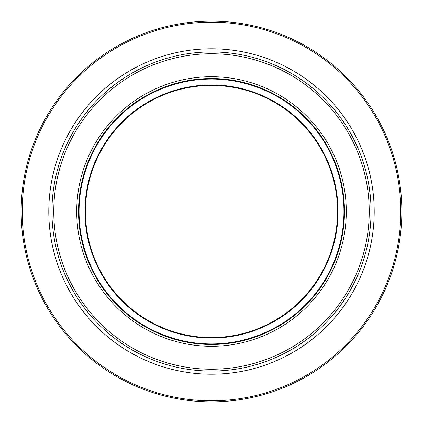 <?xml version="1.0" encoding="UTF-8"?>
<svg xmlns="http://www.w3.org/2000/svg" width="423" height="423" viewBox="0 0 423 423"><rect width="100%" height="100%" fill="white"/><g stroke="black" fill="none" stroke-linecap="round" stroke-linejoin="round"><path stroke-width="0.63" d="M360.407 268.822L359.91 270.086M360.629 268.23L359.254 271.719M358.99 272.364L359.455 271.228M361.506 265.871L360.962 267.352M362.204 263.899L361.813 265.01M362.775 160.761L363.722 163.69M365.276 168.946L365.393 169.359M364.288 165.525L364.626 166.657M365.044 168.121L364.917 167.672M362.072 158.72L363.029 161.538M363.457 162.844L363.558 163.162M363.806 163.95L363.902 164.256M363.336 162.474L362.326 159.45M353.892 139.505L356.277 144.433M356.991 145.998L357.588 147.347M354.384 140.489L355.278 142.313M354.966 141.679L355.865 143.556M356.33 144.55L356.964 145.935M358.339 149.081L358.709 149.964M358.81 150.197L358.196 148.753M358.022 148.336L358.329 149.055M356.362 144.618L356.943 145.887M355.928 143.688L355.42 142.614M357.461 147.056L357.742 147.69M366.054 171.854L367.349 177.3M367.037 175.915L367.116 176.264M367.65 178.723L367.968 180.261M367.735 179.125L367.825 179.558M366.958 175.561L365.684 170.453M367.312 177.147L367.719 179.04M365.758 170.718L366.017 171.717M366.218 172.515L366.307 172.864M366.699 174.477L366.767 174.757M367.122 176.291L367.058 176.016M360.063 153.306L359.74 152.481M360.47 154.347L360.734 155.051M370.955 205.821L370.913 204.7M370.358 196.573L370.109 194.152M370.067 193.771L370.173 194.717M369.062 186.369L370.262 195.59M370.231 195.283L370.268 195.675M370.807 202.638L370.786 202.215M370.458 197.71L370.569 199.048M370.691 200.698L370.77 201.914M370.363 196.632L370.59 199.333M370.701 200.877L370.812 202.67M370.659 200.28L370.685 200.608M370.691 200.74L370.548 198.752M370.421 197.261L370.389 196.928M370.363 196.669L370.405 197.081M370.537 224.327L370.485 225.02M370.331 226.707L370.299 227.003M370.929 217.85L370.802 220.499M370.273 227.288L370.395 225.982M370.95 217.295L370.939 217.607M370.86 219.389L370.775 220.922M370.448 225.417L370.368 226.305M370.125 228.69L370.083 229.076M370.162 228.341L370.236 227.669M370.241 227.622L370.141 228.542M367.344 245.705L366.778 248.201M367.772 243.706L367.661 244.235M367.666 244.203L367.571 244.658M367.576 244.631L367.518 244.906M367.534 244.827L367.613 244.473M368.153 241.808L367.925 242.945M367.899 243.093L367.761 243.743M367.645 244.314L367.814 243.5M365.684 252.563L365.377 253.694M365.239 254.186L364.848 255.577M362.236 263.809L362.405 263.323M362.469 263.138L362.157 264.037M360.671 268.129L360.481 268.626M359.762 270.461L359.576 270.921M359.55 270.995L359.28 271.661M359.74 270.514L359.418 271.323M362.389 263.376L362.268 263.719M361.977 264.549L361.575 265.681M355.082 281.089L355.267 280.703M355.907 279.354L354.088 283.109M357.562 275.722L356.346 278.413M360.808 155.246L361.332 156.653M361.966 158.414L362.199 159.085M362.442 159.794L362.818 160.899M360.449 154.3L360.015 153.179M359.915 152.925L360.248 153.782M360.941 155.585L361.168 156.209M362.009 158.535L362.437 159.772M359.222 151.201L359.756 152.518M360.195 153.639L360.428 154.242M361.998 158.503L361.834 158.043M361.358 156.721L361.744 157.795M358.815 150.207L360.766 155.13M363.479 162.913L363.616 163.352M365.245 168.825L365.329 169.126M365.747 170.681L365.588 170.078M365.509 169.792L366.133 172.172M364.959 167.815L365.382 169.337M365.192 168.634L365.324 169.121M363.806 163.955L364.224 165.314M367.36 177.359L367.735 179.13M369.221 187.368L369.099 186.596M369.237 187.468L369.295 187.844M369.443 188.885L369.395 188.542M369.602 190.017L369.665 190.461M369.781 191.392L369.824 191.698M369.861 192L369.898 192.296M369.839 191.841L369.802 191.529M369.528 189.462L369.485 189.187M370.289 195.891L370.342 196.441M370.749 221.372L370.22 227.796M370.389 226.067L370.326 226.723M370.252 227.474L370.183 228.187M370.559 224.111L370.722 221.811M370.834 219.949L370.786 220.795M366.81 248.074L366.477 249.454M366.387 249.813L365.646 252.7M366.196 250.569L366.043 251.183M211.5 401.85A190.35 190.35 0 0 0 376.348 116.325A190.35 190.35 0 0 0 46.652 116.325A190.35 190.35 0 0 0 211.5 401.85A190.35 190.35 0 0 0 376.348 116.325A190.35 190.35 0 0 0 46.652 116.325A190.35 190.35 0 0 0 211.5 401.85M211.5 337.549A126.049 126.049 0 0 1 102.34 148.473A126.049 126.049 0 0 1 320.66 148.473A126.049 126.049 0 0 1 211.5 337.549M211.5 344.465A132.965 132.965 0 0 0 326.651 145.02A132.965 132.965 0 0 0 96.349 145.02A132.965 132.965 0 0 0 211.5 344.465M211.5 371.056A159.556 159.556 0 0 0 349.678 131.722A159.556 159.556 0 0 0 73.322 131.722A159.556 159.556 0 0 0 211.5 371.056A159.556 159.556 0 0 0 349.678 131.722A159.556 159.556 0 0 0 73.322 131.722A159.556 159.556 0 0 0 211.5 371.056M211.5 400.798A189.298 189.298 0 0 1 47.561 116.848A189.298 189.298 0 0 1 375.439 116.848A189.298 189.298 0 0 1 211.5 400.798M211.5 374.207A162.707 162.707 0 0 0 352.407 130.147A162.707 162.707 0 0 0 70.593 130.147A162.707 162.707 0 0 0 211.5 374.207M211.5 338.083A126.583 126.583 0 0 0 321.12 148.209A126.583 126.583 0 0 0 101.88 148.209A126.583 126.583 0 0 0 211.5 338.083M211.5 343.931A132.431 132.431 0 0 1 96.809 145.285A132.431 132.431 0 0 1 326.191 145.285A132.431 132.431 0 0 1 211.5 343.931M211.5 346.284A134.784 134.784 0 0 0 328.227 144.106A134.784 134.784 0 0 0 94.773 144.106A134.784 134.784 0 0 0 211.5 346.284M211.5 369.231A157.731 157.731 0 0 1 74.897 132.632A157.731 157.731 0 0 1 348.103 132.632A157.731 157.731 0 0 1 211.5 369.231"/></g></svg>
